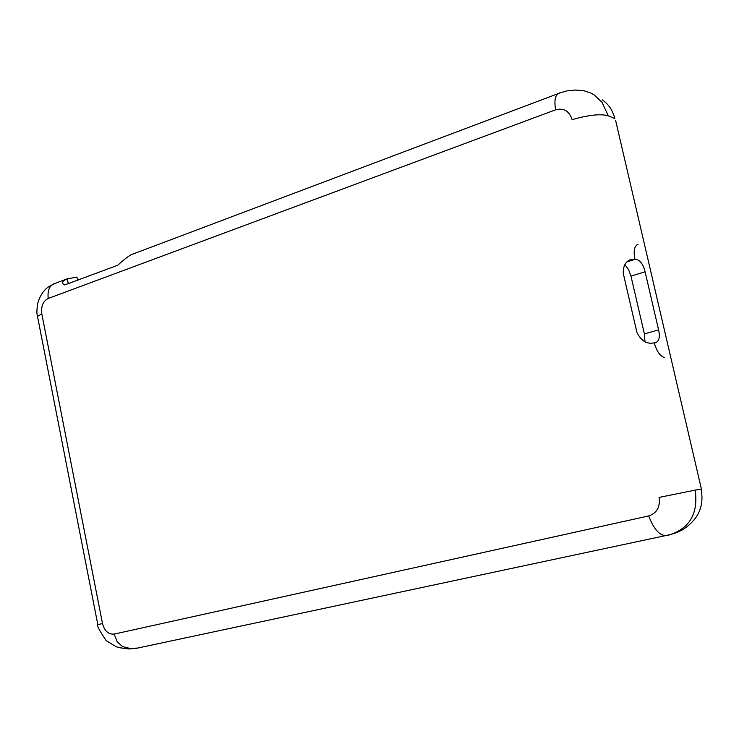 <?xml version="1.0" encoding="UTF-8"?>
<svg xmlns="http://www.w3.org/2000/svg" width="739" height="739" viewBox="0 0 739 739"><rect width="100%" height="100%" fill="white"/><g stroke="black" fill="none" stroke-linecap="round" stroke-linejoin="round"><path stroke-width="1.11" d="M615.633 120.494L701.487 489.375M627.217 261.578L634.847 259.213M634.967 259.25L627.097 261.689M626.912 261.883L635.411 259.25L628.871 260.331M631.706 259.454L630.265 259.731C625.397 261.689 623.069 266.262 623.282 273.439L636.842 332.162C640.399 339.58 645.156 343.284 651.133 343.247L655.65 342.711C659.179 341.113 660.158 336.836 658.588 329.871L644.39 333.899L644.953 341.649M635.411 259.25C639.992 259.906 643.216 264.091 645.092 271.804L658.588 329.871M624.898 264.636L628.575 269.55L630.958 276.118L645.092 271.804M602.257 99.876C608.613 104.199 612.807 110.444 614.83 118.637L608.234 115.801C600.678 113.649 588.641 114.933 572.125 119.653C569.261 111.007 563.755 107.728 555.608 109.806L48.201 298.482C43.019 301.198 40.894 306.325 41.809 313.872L102.499 623.522C104.541 631.032 108.421 634.552 114.157 634.09L648.722 515.924C654.791 531.784 661.876 538.029 670.005 534.666L136.272 648.362L128.42 648.944L119.191 647.66L116.272 646.773L106.25 640.704C99.405 630.561 96.597 625.222 97.825 624.677L97.834 624.723M644.39 333.899L630.958 276.118M560.559 92.717L130.821 254.844C127.136 257.154 122.766 260.627 117.704 265.255L64.718 284.949C61.198 283.249 61.984 281.226 67.073 278.899L76.948 277.097L77.586 280.303M691.944 522.187L687.556 526.344L682.522 529.826L676.97 532.551L670.014 534.666C689.921 528.071 698.318 513.217 695.205 490.105L659.068 497.421C660.361 506.972 656.916 513.134 648.722 515.924M67.073 278.899L67.378 281.439L68.764 283.61M691.972 522.159C700.609 513.319 703.648 502.354 701.08 489.264L695.205 490.105M634.949 259.204L634.607 257.699C633.489 250.142 634.644 245.653 638.071 244.239M664.407 357.547C660.315 356.207 657.082 351.81 654.699 344.346L654.385 342.97M608.234 115.801L602.082 102.351L593.953 94.74L591.126 93.151L584.041 90.786L575.579 90.047L567.21 90.823L560.55 92.717C555.516 93.548 553.871 99.248 555.608 109.806M67.923 278.548L56.136 283C49.947 284.45 47.305 289.614 48.201 298.482M114.157 634.09L117.215 641.692L122.462 646.56L130.147 648.482L137.851 648.057M102.499 623.522L97.825 624.677L37.606 316.966M41.809 313.872L37.495 316.394C36.617 313.669 36.728 309.198 37.837 302.972C40.368 294.713 44.442 289.032 50.03 285.919L56.136 283M67.286 278.806L68.099 282.926"/></g></svg>
